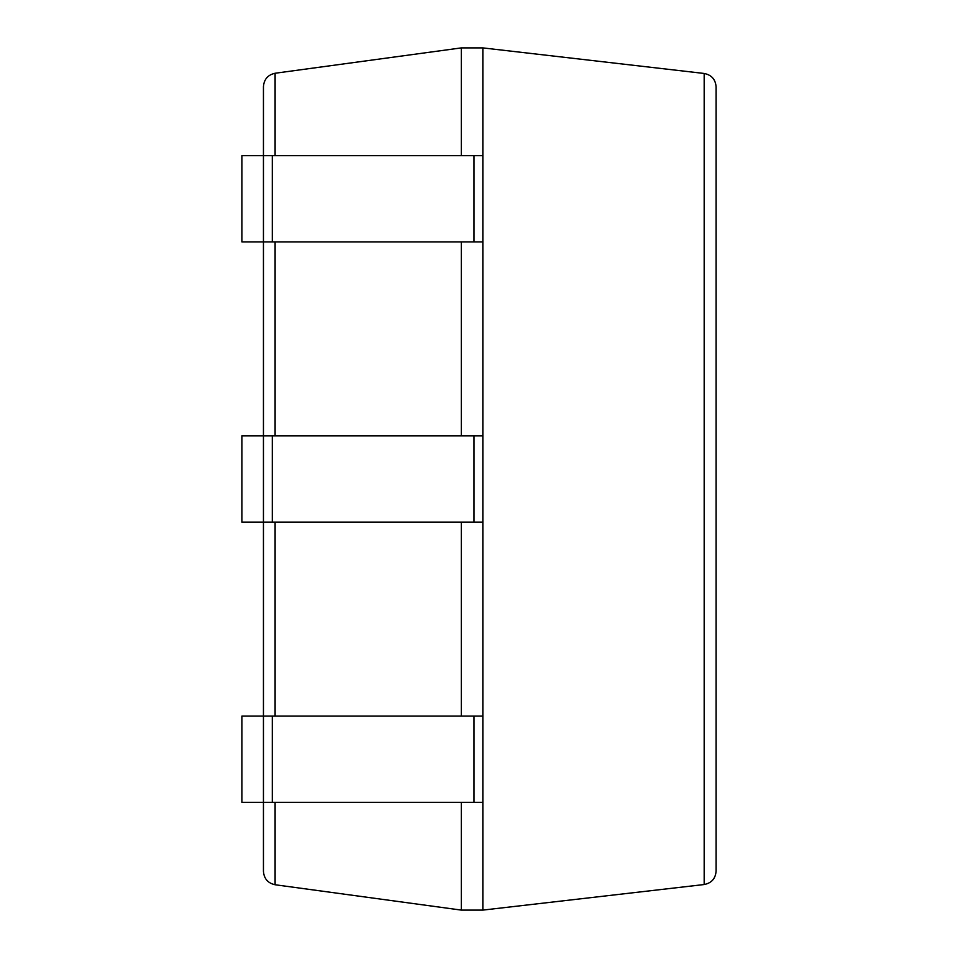 <?xml version="1.0" encoding="UTF-8"?>
<svg xmlns="http://www.w3.org/2000/svg" width="958" height="958" viewBox="0 0 958 958"><rect width="100%" height="100%" fill="white"/><g stroke="black" fill="none" stroke-linecap="round" stroke-linejoin="round"><path stroke-width="1.44" d="M272.3 155.675L272.3 241.895L241.895 241.895L241.895 155.675L482.856 155.675L482.856 47.9L461.301 47.9L275.102 73.251C267.917 74.82 264.037 79.275 263.45 86.603L263.45 871.397C264.037 878.725 267.917 883.18 275.102 884.749L461.301 910.1L482.856 910.1L704.178 884.533C711.519 883.072 715.494 878.606 716.105 871.145L716.105 86.855C715.494 79.394 711.519 74.928 704.178 73.467L704.178 884.533M461.301 47.9L461.301 155.675M461.301 241.895L461.301 435.89M461.301 522.11L461.301 716.105M461.301 802.325L461.301 910.1M272.3 241.895L482.856 241.895L482.856 910.1M482.856 47.9L704.178 73.467M482.856 716.105L241.895 716.105L241.895 802.325L482.856 802.325M482.856 435.89L241.895 435.89L241.895 522.11L482.856 522.11M482.856 155.675L482.856 241.895M275.102 73.251L275.102 155.675M275.102 241.895L275.102 435.89M275.102 522.11L275.102 716.105M275.102 802.325L275.102 884.749M272.3 716.105L272.3 802.325M474.006 716.105L474.006 802.325M272.3 435.89L272.3 522.11M474.006 435.89L474.006 522.11M474.006 155.675L474.006 241.895"/></g></svg>
